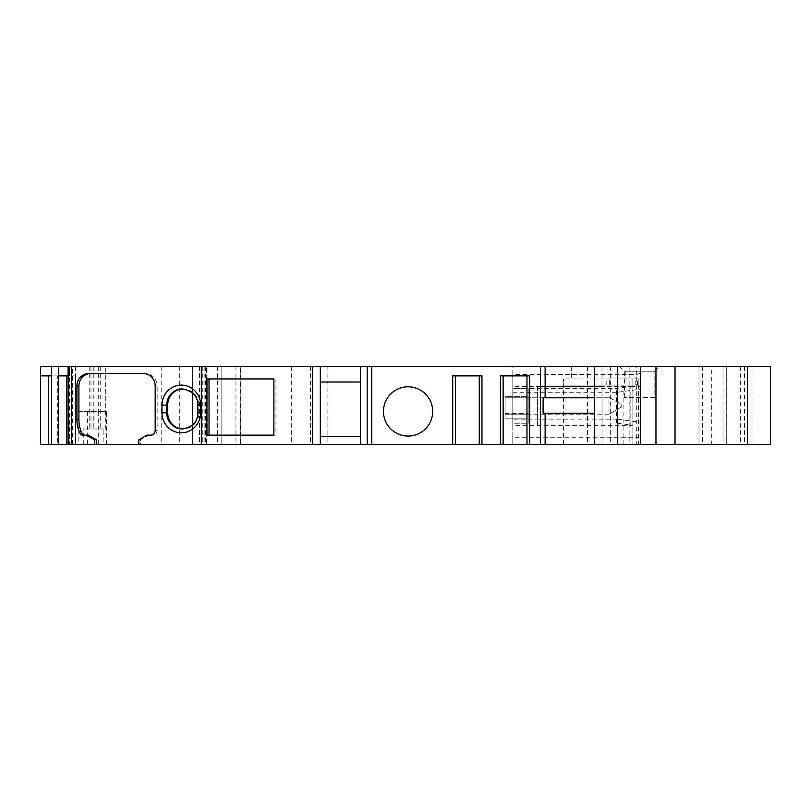 <?xml version="1.0" encoding="UTF-8"?>
<svg xmlns="http://www.w3.org/2000/svg" width="811" height="811" viewBox="0 0 811 811"><rect width="100%" height="100%" fill="white"/><g stroke="black" fill="none" stroke-linecap="round" stroke-linejoin="round"><path stroke-width="0.61" stroke-dasharray="4.05 3.04" d="M383.441 411.43A24.634 24.634 0 0 1 408.065 386.796A24.634 24.634 0 0 1 432.699 411.43A24.634 24.634 0 0 1 408.065 436.054A24.634 24.634 0 0 1 383.441 411.43M654.842 397.42L624.369 397.42L654.842 397.42L654.842 371.245L624.369 371.245L619.746 366.633L659.465 366.633L619.746 366.633M624.369 397.42L624.369 371.245L654.842 371.245L659.465 366.633M98.283 366.633L98.283 411.653L106.383 411.653L78.819 411.653L78.819 444.367L40.55 444.367L40.55 366.633L207.951 366.633L207.951 444.367L770.45 444.367L770.45 366.633L752.02 366.633L752.02 444.367M103.879 428.978L83.269 428.978L105.329 428.978L105.318 366.633L105.329 428.978L103.879 428.978L103.879 444.367L67.871 444.367L67.871 366.633L83.269 366.633L67.871 366.633L67.871 444.367L206.41 444.367L206.41 366.633L206.41 444.367L192.562 444.367L192.562 366.633L192.562 444.367L207.951 444.367L207.951 366.633L199.344 366.633L240.563 366.633L240.563 444.367M505.101 418.202L505.101 397.268L608.98 397.268L608.98 414.198L528.194 414.198L528.194 418.202L528.194 413.58L528.194 414.198L505.101 414.198L608.98 414.198L608.98 397.268L621.297 404.375L621.297 407.092L621.297 404.375L608.98 397.268L505.101 397.268L505.101 418.202L528.194 418.202L505.101 418.202M505.101 396.65L505.101 413.58L505.101 396.65L528.194 396.65L528.194 413.58L528.194 396.65L505.101 396.65M638.865 378.95L632.57 378.95L640.558 378.95L632.864 378.95L640.558 378.95L638.865 378.95L638.865 385.103L638.865 378.95L563.594 378.95L638.865 378.95L638.865 385.103L632.864 385.103L632.864 378.95L632.864 444.367L632.864 385.103L563.594 385.103L563.594 378.95L563.594 385.103L638.865 385.103L609.294 385.103L638.865 385.103L638.865 378.95M638.5 444.367L563.594 444.367L638.5 444.367L638.5 385.103M636.716 366.633L512.795 366.633L512.795 374.53L636.716 374.53L636.716 366.633L640.558 366.633L640.558 444.367L636.716 444.367L636.716 437.241L640.558 438.67L640.558 444.367L640.558 366.633L640.558 438.67M563.594 444.367L563.594 385.103L609.314 385.103L563.594 385.103L563.594 444.367M528.194 423.21L528.194 388.418L528.194 423.21L512.795 423.21L512.795 388.418L512.795 423.21L528.194 423.21M505.101 414.117L528.194 414.117M505.101 413.58L528.194 413.58L505.101 413.58M543.106 397.806L594.382 397.806L594.382 366.633M543.106 413.194L594.382 413.194L594.382 444.367M545.124 413.194L545.124 444.367M675.016 366.633L675.016 444.367M655.957 366.633L655.957 444.367M512.795 374.53L512.795 386.472L632.864 386.472L632.864 425.299L512.795 425.299L512.795 437.241L636.716 437.241L636.716 374.53L640.558 373.101M545.124 366.633L545.124 397.806M68.154 444.367L75.626 444.367L75.626 375.868L58.504 375.868M68.154 366.633L72.655 366.633L72.655 444.367M90.964 366.633L90.964 428.978L90.964 366.633M240.563 366.633L221.809 366.633L221.809 444.367L221.809 366.633L711.318 366.633L711.318 444.367M711.318 366.633L726.707 366.633L726.707 444.367L726.707 366.633L699.001 366.633L699.001 444.367L699.001 366.633L752.02 366.633M625.169 366.633L571.289 366.633L640.558 366.633L625.169 366.633L625.169 378.95M571.289 366.633L571.289 378.95L571.289 366.633M632.57 378.95L614.383 378.95L632.57 378.95M640.558 378.95L640.558 444.367L640.558 422.298L617.475 419.196L617.475 444.367L640.558 444.367M72.655 366.633L69.503 366.633L69.503 444.367M360.348 366.633L360.348 444.367M320.325 366.633L320.325 444.367M182.82 388.956A16.159 15.612 90 0 1 183.316 388.956A16.159 15.612 90 0 1 198.928 405.115L198.928 412.809A16.159 15.612 90 0 1 183.316 428.978A16.159 15.612 90 0 1 182.82 428.968M640.558 366.633L617.475 366.633L617.475 392.26L640.558 389.168L640.558 366.633M617.475 419.196L512.795 419.196L512.795 423.048L616.461 423.048L630.816 424.974L630.816 386.492L616.461 388.418L512.795 388.418L512.795 392.26L512.795 366.633L617.475 366.633M512.795 392.26L617.475 392.26M512.795 419.196L512.795 444.367L617.475 444.367M640.558 389.168L640.558 422.298M636.716 444.367L512.795 444.367L512.795 437.241M68.144 375.868L69.513 375.868L69.513 366.633L68.144 366.633M40.55 375.868L57.672 375.868L51.559 375.868L51.559 366.633M98.678 411.653L98.678 444.367L103.879 444.367M78.819 411.653L98.283 411.653M88.277 435.132L81.901 435.132M143.283 373.557L145.281 373.557A12.317 11.891 90 0 1 157.172 385.874L155.175 385.874M145.281 373.557L88.815 373.557M138.853 439.755L140.455 439.755L148.616 435.132L147.014 435.132M153.188 435.132L151.191 435.132L153.188 435.132A4.623 4.46 -90 0 0 157.172 430.54L157.172 385.874M140.455 444.367L138.853 444.367L140.455 444.367L140.455 439.755M481.957 375.868L452.71 375.868M529.674 375.868L500.428 375.868M87.365 411.653L87.365 444.367L78.819 444.367M98.678 444.367L106.383 444.367L106.383 411.653M630.816 424.974L640.558 424.974M630.816 386.492L640.558 386.492M512.795 386.472L512.795 425.299M512.795 423.048L512.795 388.418L528.194 388.418M360.348 436.673L320.325 436.673M320.325 382.022L360.348 382.022M69.513 375.868L75.626 375.868M57.672 444.367L51.549 444.367L57.672 444.367L57.672 375.868M275.933 435.132L273.875 435.132L275.933 435.132L275.933 378.95L273.875 378.95L275.933 378.95M206.937 435.132L209.005 435.132M209.005 378.95L206.937 378.95M623.101 444.367L623.101 385.103M106.383 444.367L105.917 411.653M105.917 444.367L87.365 444.367M68.144 444.367L75.626 444.367M632.864 425.299L632.864 386.472M616.461 423.048L616.461 388.418M621.297 407.092L608.98 414.198L621.297 407.092M537.429 424.974L602.076 424.974L537.429 424.974L537.429 386.492L602.076 386.492L602.076 424.974M537.429 386.492L602.076 386.492M602.076 424.893L602.076 386.563M537.429 424.893L537.429 386.563M235.94 366.633L235.94 444.367M100.706 366.633L100.706 428.978M93.792 366.633L93.792 428.978M89.19 366.633L89.19 428.978M83.269 444.367L83.269 428.978M75.575 366.633L75.575 444.367M161.196 366.633L161.196 444.367M179.728 366.633L179.728 444.367M204.879 366.633L204.879 444.367M205.67 366.633L205.67 444.367M202.77 366.633L202.77 444.367M199.628 366.633L199.628 444.367M217.601 366.633L217.601 444.367M221.95 366.633L221.95 444.367M240.279 366.633L240.279 444.367M291.666 366.633L291.666 444.367M310.471 366.633L310.471 444.367M320.649 366.633L320.649 444.367M327.877 366.633L327.877 444.367M587.539 366.633L587.539 444.367M602.005 366.633L602.005 444.367M610.338 366.633L610.338 444.367M629.143 366.633L629.143 444.367M723.027 366.633L723.027 444.367M702.427 366.633L702.427 444.367M702.255 366.633L702.255 444.367M738.993 366.633L738.993 444.367M740.362 366.633L740.362 444.367M744.437 366.633L744.437 444.367M197.803 412.809L197.803 405.115M183.316 428.978L182.323 428.978A16.159 15.612 -90 0 0 197.935 412.809L198.928 412.809M198.928 405.115L197.935 405.115A16.159 15.612 -90 0 0 182.323 388.956L183.316 388.956M157.172 430.54L155.175 430.54M637.466 385.103L637.466 378.95M606.06 385.103L606.06 378.95M635.794 385.103L635.794 378.95M609.314 385.103L609.314 378.95L609.294 385.103M637.274 385.103L637.274 378.95M606.192 385.103L606.192 378.95M89.18 366.633L89.18 428.978M199.344 366.633L199.344 444.367"/><path stroke-width="1.22" d="M432.699 411.43A24.634 24.634 0 0 0 408.065 386.796A24.634 24.634 0 0 0 383.441 411.43A24.634 24.634 0 0 0 408.065 436.054A24.634 24.634 0 0 0 432.699 411.43M594.382 397.806L543.106 397.806L543.106 413.194L594.382 413.194L594.382 366.633L640.558 366.633L640.558 444.367L617.475 444.367L617.475 366.633M545.124 413.194L545.124 444.367L594.382 444.367L594.382 413.194M770.45 366.633L770.45 444.367L747.357 444.367L747.357 366.633L770.45 366.633M747.357 444.367L640.558 444.367M747.357 366.633L675.016 366.633L675.016 444.367M675.016 366.633L655.957 366.633L655.957 444.367M617.475 444.367L594.382 444.367M545.124 444.367L540.501 444.367L540.501 366.633L594.382 366.633M545.124 366.633L545.124 397.806M367.19 366.633L371.742 366.633L371.742 444.367L367.19 444.367L367.19 366.633L320.325 366.633L320.325 444.367L138.853 444.367L138.853 439.755L147.014 435.132L151.191 435.132L148.616 435.132M68.154 366.633L71.561 366.633L71.561 444.367L68.144 444.367L68.154 366.633M51.549 366.633L40.55 366.633L40.55 444.367L51.549 444.367L51.549 366.633L58.504 366.633L58.504 444.367L51.549 444.367M320.325 366.633L312.63 366.633L312.63 444.367M360.348 382.022L320.325 382.022M360.348 366.633L360.348 444.367L367.19 444.367M320.325 436.673L360.348 436.673M360.348 444.367L320.325 444.367M182.82 428.968A16.159 15.612 90 0 1 167.705 412.809L167.705 405.115A16.159 15.612 90 0 1 182.82 388.956M312.63 366.633L71.561 366.633M94.471 444.367L94.471 439.755L86.29 435.132L88.277 435.132L96.458 439.755L96.458 444.367L71.561 444.367M79.316 431.837A30.788 29.733 90 0 1 76.923 419.743L76.923 385.874L78.91 385.874L78.91 419.743A30.788 29.733 -90 0 0 81.303 431.837L79.316 431.837A7.694 7.431 90 0 0 81.901 435.132L86.29 435.132M151.191 435.132A4.623 4.46 90 0 0 155.175 430.54L155.175 385.874A12.317 11.891 -90 0 0 143.283 373.557L88.815 373.557A12.317 11.891 -90 0 0 76.923 385.874M201.331 366.633L201.331 444.367M640.558 366.633L655.957 366.633M66.654 375.868L66.654 444.367L68.144 444.367L68.144 366.633L58.504 366.633L58.504 375.868L68.144 375.868M40.55 375.868L51.549 375.868M81.303 431.837A7.694 7.431 -90 0 0 83.898 435.132M78.91 385.874A12.317 11.891 90 0 1 90.812 373.557M96.458 439.755L94.471 439.755M455.407 375.868L455.407 444.367L452.71 444.367L452.71 375.868L481.957 375.868L481.957 444.367L479.26 444.367L479.26 375.868M503.124 375.868L503.124 444.367L500.428 444.367L500.428 375.868L529.674 375.868L529.674 444.367L526.978 444.367L526.978 375.868M66.654 444.367L58.504 444.367M48.69 375.868L48.69 444.367M540.501 366.633L371.742 366.633M540.501 444.367L529.674 444.367M452.71 444.367L371.742 444.367M500.428 444.367L481.957 444.367M273.875 435.132L206.937 435.132L206.937 378.95L273.875 378.95L209.005 378.95L209.005 435.132L273.875 435.132L273.875 378.95M455.407 444.367L479.26 444.367M503.124 444.367L526.978 444.367M96.458 444.367L138.853 444.367M200.652 412.809L197.803 412.809C197.823 421.669 192.663 427.052 182.323 428.978A16.159 15.612 -90 0 1 166.711 412.809L161.997 412.809L161.997 405.115A20.011 19.332 90 0 1 181.319 385.103A20.011 19.332 90 0 1 200.652 405.115L200.652 412.809A20.011 19.332 90 0 1 181.319 432.821A20.011 19.332 90 0 1 161.997 412.809M200.652 405.115L197.803 405.115C197.823 396.255 192.663 390.872 182.323 388.956A16.159 15.612 -90 0 0 166.711 405.115L161.997 405.115M167.705 405.115L166.711 405.115L166.711 412.809L167.705 412.809M78.91 419.743L76.923 419.743M197.803 405.115L197.803 412.809"/></g></svg>
